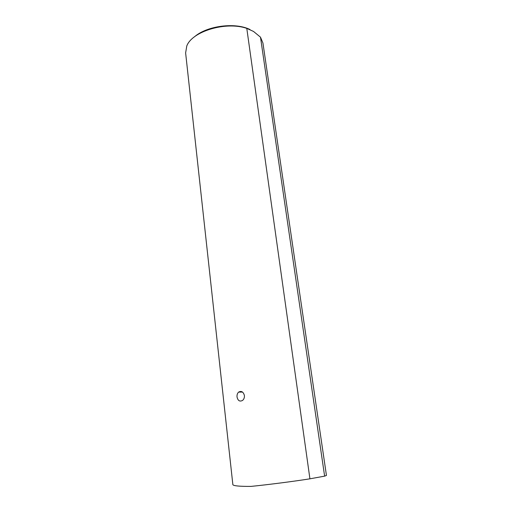 <?xml version="1.0" encoding="UTF-8"?>
<svg xmlns="http://www.w3.org/2000/svg" width="512" height="512" viewBox="0 0 512 512"><rect width="100%" height="100%" fill="white"/><g stroke="black" fill="none" stroke-linecap="round" stroke-linejoin="round"><path stroke-width="0.77" d="M194.426 36.864C206.752 25.843 235.034 22.093 249.978 29.517M246.79 28.378C225.926 21.094 191.987 31.411 186.771 46.029L185.626 52.934L232.87 484.736C233.709 485.907 239.776 486.458 251.059 486.394C267.635 484.749 293.882 481.376 309.92 478.822L246.79 28.378L253.523 31.443L260.48 37.165L324.621 476.141L309.92 478.822M244.41 395.539C244.557 397.594 243.955 399.213 242.605 400.39C239.757 401.894 237.901 400.755 237.03 396.973C236.851 394.899 237.382 393.28 238.63 392.102C241.414 390.643 243.341 391.789 244.41 395.539M324.621 476.141L326.445 475.443L262.931 43.027L260.48 37.165M238.63 392.102L242.534 392.077"/></g></svg>
